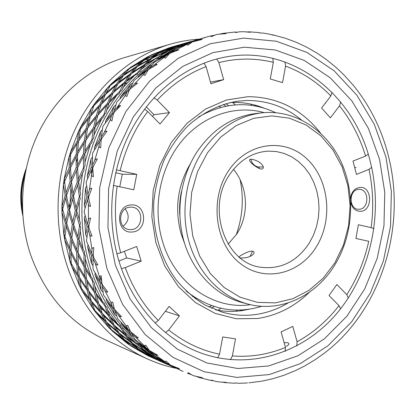 <?xml version="1.0" encoding="UTF-8"?>
<svg xmlns="http://www.w3.org/2000/svg" width="415" height="415" viewBox="0 0 415 415"><rect width="100%" height="100%" fill="white"/><g stroke="black" fill="none" stroke-linecap="round" stroke-linejoin="round"><path stroke-width="0.62" d="M250.494 304.688C213.824 310.233 174.767 283.746 162.493 241.265C152.357 207.604 159.993 167.785 181.365 141.562C202.795 115.334 235.611 104.632 264.158 112.615M261.829 306.28C234.937 314.44 209.725 309.377 186.195 291.076M198.578 116.994C224.463 102.209 250.141 100.762 275.607 112.652M199.33 39.14C189.546 39.726 179.83 41.422 170.166 44.234C131.622 55.574 96.29 85.781 76.09 127.291C56.082 168.879 52.508 219.971 66.519 263.924C80.453 307.785 111.287 342.697 147.766 359.079C156.948 363.234 166.342 366.295 175.955 368.261M174.222 46.278L169.019 47.839L151.776 54.749L146.952 57.192L130.704 67.266L126.238 70.592L111.485 83.648L107.516 87.793L94.724 103.522L91.378 108.377L80.977 126.378L78.373 131.82L70.716 151.579L68.937 157.446L64.289 178.388L63.407 184.504L61.928 205.996L61.97 212.174L63.708 233.552L64.662 239.605L70.441 263.1L79.224 285.193L81.869 290.459L92.384 307.769L95.751 312.417L108.574 327.342L112.543 331.243L111.925 330.112M163.448 52.679L162.203 52.643M170.166 44.234L124.438 57.612C89.147 68.003 57.068 95.128 38.797 132.126C20.709 169.201 17.529 214.591 30.274 253.814C44.618 294.385 69.326 322.901 104.388 339.361L147.766 359.079M251.895 105.389L250.847 104.124M154.505 59.283L153.617 59.309M150.707 59.438L146.889 59.719M211.427 308.189L214.254 306.509M286.308 346.312C288.223 345.337 289.063 344.414 288.835 343.542C288.326 342.634 286.77 342.385 284.176 342.79M119.141 261.725C132.38 304.895 163.168 338.557 199.034 352.294C248.201 371.155 302.768 353.502 336.767 313.491C370.745 273.252 383.512 213.901 370.247 161.56C353.85 92.478 287.979 41.697 219.96 58.209C183.721 66.732 149.753 93.899 129.968 132.634C110.354 171.437 106.266 220.017 119.141 261.725M115.334 265.092L130.154 299.096L151.351 327.627L177.47 349.223L206.862 362.975L237.805 368.51L268.666 365.942L297.944 355.79L324.374 338.868L346.904 316.199L364.718 288.944L377.209 258.338L383.968 225.672L384.772 192.27L379.569 159.453L368.499 128.557L351.879 100.918L330.247 77.818L304.377 60.481L275.29 49.982L244.274 47.191L212.843 52.638L182.688 66.436L155.594 88.188L133.277 116.926L117.238 151.117L108.6 188.763L107.957 227.555L115.334 265.092M317.309 53.302L326.06 59.314L336.435 67.749L343.589 74.534L353.149 85.096C369.822 105.524 381.515 128.935 388.233 155.319C406.845 226.787 381.276 310.046 324.333 353.181L315.416 359.52L304.88 365.864L295.413 370.616M296.04 42.19L306.54 47.097L317.127 53.182M272.878 34.855L285.344 38.232L295.755 42.071M260.003 32.951L259.038 32.557L259.593 32.972L262.851 33.039L268.894 34.04L273.858 35.317L271.545 34.637M236.981 32.199L235.181 32.017L235.611 32.578L239.486 31.799L243.792 31.722L250.25 32.297L246.562 31.836M217.953 34.3L226.139 33.631L223.14 33.371L220.541 33.88M213.787 35.457L211.074 35.846L210.794 36.214L211.489 36.639L215.904 34.715M192.591 41.889L202.141 39.456L198.484 39.643L193.929 41.215L199.314 39.145L206.852 36.966L198.484 39.643M194.028 41.313L192.622 41.827M169.642 53.696L171.053 52.814L178.917 49.784L175.275 50.314L170.939 52.456L176.038 48.617L189.51 42.989L187.627 44.016C186.812 44.374 186.895 44.768 187.881 45.209L192.031 42.117M171.053 52.814L169.714 53.509M88.794 196.513L91.798 188.239C90.579 188.052 89.764 188.726 89.344 190.252L87.902 194.262L86.211 182.782L86.398 181.464L91.342 170.29L91.632 174.295C91.622 175.799 92.229 176.583 93.458 176.65L92.664 167.541L97.343 158.961C96.161 158.701 95.243 159.329 94.589 160.844L92.545 164.817L92.452 153.975L92.83 152.715L99.429 141.837L99.175 145.546C98.952 146.936 99.455 147.704 100.674 147.844L101.156 139.181L107.06 131.166C105.913 130.839 104.907 131.405 104.035 132.862L101.41 136.675L102.79 126.788L103.345 125.615L111.495 115.375L110.748 118.685C110.343 119.919 110.743 120.646 111.936 120.864L113.601 112.896L120.599 105.69C119.504 105.306 118.42 105.789 117.341 107.148L114.182 110.681L116.848 102.023L127.115 91.684L125.947 94.506C125.392 95.549 125.688 96.218 126.845 96.503L129.553 89.453L137.484 83.265L136.623 83.01L135.306 83.514L130.414 87.586L134.144 80.391L145.748 71.416L144.249 73.673C143.564 74.503 143.777 75.094 144.887 75.442L148.466 69.497L157.135 64.481L156.315 64.19L154.945 64.569L149.54 68.024L154.09 62.452L166.768 55.065L165.03 56.72C164.262 57.322 164.402 57.82 165.45 58.219L169.164 53.997M88.841 195.875L88.67 198.412L88.421 197.12L86.958 197.016L84.338 205.415L85.096 207.936M93.251 255.5L93.811 247.605C92.581 247.579 91.985 248.269 92.011 249.669L91.762 253.368L86.714 241.675L86.512 240.373L88.084 229.671L89.567 233.894C90.003 235.487 90.828 236.239 92.037 236.145L88.577 226.995L90.61 218.098C89.381 217.989 88.67 218.679 88.478 220.168L87.638 224.084L84.276 212.319L84.271 210.991L87.513 199.874L88.395 204.05C88.603 205.627 89.324 206.405 90.548 206.39L88.67 198.412M93.162 255.101L93.728 257.533L93.105 256.242M101.898 283.367L101.276 275.856C100.062 275.908 99.569 276.566 99.802 277.843L100.093 281.209L93.417 269.937L93.027 268.707L93.012 258.747L95.092 262.887C95.756 264.459 96.679 265.159 97.857 264.993L93.728 257.533M214.306 35.228L213.518 35.415M189.51 42.989L190.672 42.973M191.263 42.569L190.817 42.335L180.992 46.407M195.32 40.613L190.817 42.335M194.863 40.587L181.376 46.013M166.768 55.065L168.412 54.739M168.796 54.344L167.982 53.981L159.054 58.847L158.447 59.724M173.107 50.723L171.784 50.895L167.982 53.981M171.784 50.895L159.054 58.847M170.939 52.456L170.389 53.156M145.748 71.416L147.667 70.649M147.885 70.327L146.801 69.907L138.579 75.862L137.925 77.211M151.942 64.958L150.157 65.529L146.801 69.907M150.157 65.529L138.579 75.862M149.54 68.024L148.876 69.212M127.115 91.684L129.117 90.444M129.221 90.2L127.95 89.785L120.615 96.674L120.06 98.459M132.624 83.161L130.663 84.198L127.95 89.785M130.663 84.198L120.615 96.674M130.414 87.586L129.796 89.235M111.495 115.375L113.404 113.689M113.451 113.497L112.05 113.134L105.752 120.765L105.42 122.902M115.868 104.969L113.938 106.468L112.05 113.134M113.938 106.468L105.752 120.765M114.182 110.681L113.752 112.724M99.429 141.837L101.104 139.777M101.12 139.601L99.652 139.31L94.511 147.455L94.496 149.851M102.297 129.843L100.544 131.742L99.652 139.31M100.544 131.742L94.511 147.455M101.41 136.675L101.265 139.015M91.342 170.29L92.685 167.966M92.675 167.759L91.186 167.556L87.285 175.965L87.648 178.486M92.415 157.098L90.958 159.303L91.186 167.556M90.958 159.303L87.285 175.965M92.545 164.817L92.763 167.344M87.513 199.874L88.478 197.416M86.611 185.925L85.511 188.317L86.958 197.016M85.511 188.317L84.338 205.415M87.902 194.262L88.514 196.835M88.587 197.13L88.711 197.768M88.084 229.671L88.644 227.207M88.618 226.777L87.114 226.766L85.76 234.895L86.901 237.276M85.106 215.447L84.401 217.891L87.114 226.766M84.401 217.891L85.76 234.895M87.638 224.084L88.654 226.574M93.012 258.747L93.193 256.418M93.126 255.811L91.632 255.889L91.482 263.489L92.96 265.605M87.97 244.741L87.658 247.107L91.632 255.889M87.658 247.107L91.482 263.489M91.762 253.368L93.136 255.635M93.24 255.806L93.401 256.143M130.377 331.331L127.69 325.303C126.544 325.495 126.253 326.045 126.819 326.958L127.991 329.386L117.73 318.902L115.022 311.292L119.313 316.007L120.542 316.687L121.429 316.557L114.426 309.336L112.709 302.001C111.521 302.125 111.137 302.743 111.547 303.847L112.315 306.789L103.563 295.132L101.96 284.156M101.763 283.331L100.331 283.497L101.291 290.339L102.993 292.082M95.108 272.914L95.139 275.067L100.331 283.497M95.139 275.067L101.291 290.339M100.093 281.209L101.742 283.139M102.106 286.226L104.756 290.163C105.633 291.657 106.645 292.29 107.781 292.056L101.836 283.959M115.022 311.292L114.639 309.59M114.198 308.547L112.885 308.776L114.81 314.658L116.599 315.95M106.261 299.111L106.562 300.937L112.885 308.776M106.562 300.937L114.81 314.658M112.315 306.789L114.125 308.283M175.867 368.006L183.051 371.467L171.577 365.828L175.867 368.006L179.462 368.696L170.358 365.05L166.13 361.071C165.092 361.366 164.952 361.745 165.715 362.207L154.873 356.044L150.344 351.572L154.344 354.296L157.876 355.323L149.275 350.374L145.696 345.145C144.602 345.394 144.394 345.866 145.074 346.561L146.573 348.424L135.031 339.366L130.798 332.005M129.957 330.755L128.832 331.02L131.56 335.787L133.236 336.591M121.045 322.574L121.507 323.99L128.832 331.02M121.507 323.99L131.56 335.787M127.991 329.386L129.781 330.402M131.285 333.261L136.167 337.431L137.469 337.992L138.32 337.815L130.424 331.663M150.344 351.572L149.903 350.82M148.471 349.414L147.626 349.663L150.967 353.212L152.238 353.554M138.978 342.676L139.45 343.61L147.626 349.663M139.45 343.61L150.967 353.212M146.573 348.424L148.139 348.968M169.102 364.126L168.646 364.282L172.827 366.58M159.485 358.918L168.646 364.282M159.796 359.349L172.412 366.549M167.442 363.467L168.568 363.639M190.195 374.226L190.833 374.47M192.441 375.248L188.332 372.758L187.585 373.075L187.803 373.469L190.428 374.216M197.001 376.732L199.449 377.572L202.432 377.717L194.417 375.938M222.445 382.267L226.118 382.314L219.685 382.007L215.375 381.333L211.66 380.047L211.147 380.534L212.931 380.591M244.866 383.107L238.682 383.278L235.461 382.91L234.854 383.242L235.839 382.983M247.563 382.879L244.866 383.112M272.536 378.807L261.663 381.198L248.896 382.843M295.221 370.704L283.87 375.305L272.831 378.724M101.722 282.926L102.635 285.193M130.045 330.931L131.534 332.68M77.455 158.38L76.101 162.701M70.892 187.881L69.813 208.771M80.214 129.802L80.365 129.319M64.922 236.597L64.906 236.042M81.169 287.517L79.224 285.193M112.543 331.243L127.249 343.423L131.695 346.499L147.823 355.676L151.817 357.517M228.541 105.685L225.983 103.626M236.109 311.214L237.328 310.109M166.399 363.96L167.816 364.65M166.986 364.292L159.376 360.889L153.83 357.787M161.394 360.433L159.749 360.329L165.066 363.384L152.798 357.237L147.356 353.004M159.998 360.241L158.976 358.98M147.688 353.471L159.749 360.329M156.273 358.254L146.531 352.496L142.594 348.756L156.273 358.254L158.369 358.607M142.594 348.756L141.245 346.52L139.331 345.882L138.288 344.056L135.913 343.195L126.969 336.217L123.691 331.103L122.669 328.597L120.864 327.606L120.091 325.573L117.86 324.271L109.897 316.235L107.485 309.855L117.86 324.271M139.331 345.882L143.813 350.784L132.38 343.075L127.483 336.638M126.357 335.33L125.444 335.579L129.802 341.213L131.171 341.69M129.802 341.213L119.012 332.877L114.545 325.443M120.864 327.606L120.583 327.674L124.484 334.174L114.135 325.064L110.214 316.562M110.644 317.973L120.583 327.674M107.485 309.855L106.842 307.147L105.192 305.819L104.725 303.63L102.702 301.918L95.896 293.021L94.304 282.708L92.861 281.074L92.721 278.797L90.968 276.712L85.459 267.198L85.314 258.83L90.968 276.712M105.192 305.819L104.896 305.876L107.708 313.896L98.661 303.609L96.088 293.281M95.756 292.347L94.47 292.539L96.659 301.176L98.339 302.556M96.659 301.176L88.447 290.51L86.647 279.502M92.861 281.074L92.555 281.116L94.044 290.453L86.486 279.254L85.583 267.426M85.578 269.527L92.555 281.116M85.314 258.83L85.5 255.956L84.318 254.068L84.515 251.765L83.093 249.363L78.959 239.512L80.764 227.674L79.872 225.584L80.411 223.327L76.651 210.779L79.26 201.42L79.364 220.676M84.318 254.068L84.001 254.084L83.975 264.474L78.046 252.678L79.052 239.746M78.99 239.201L77.584 239.237L76.78 249.929L78.067 252.035M76.78 249.929L71.785 238.091L73.746 224.925M79.872 225.584L79.556 225.578L77.875 236.706L73.657 224.655L76.728 211.069M76.002 213.424L79.556 225.578M79.26 201.42L80.277 198.723L79.716 196.487L80.577 194.35L78.637 181.889L84.079 169.994L83.856 167.686L85.023 165.73L84.857 153.737L90.299 144.56L84.805 162.841M79.716 196.487L79.395 196.466L75.971 207.977L73.497 196.036L78.684 182.289M78.648 181.993L77.263 181.848L73.024 193.302L73.605 195.698M73.024 193.302L71.458 181.677L77.595 168.179M83.856 167.686L83.54 167.644L78.357 179.181L77.574 167.707L83.394 156.367L84.842 154.276M83.394 156.367L83.54 167.644M90.299 144.56L92.037 142.371L92.156 140.062L93.588 138.351L95.087 127.182L101.851 118.529L103.869 116.698L104.321 114.457L105.97 113.041L108.969 103.013L116.926 95.144L106.593 110.26M92.156 140.062L91.85 140L84.951 151.2L85.76 140.54L93.245 129.677L94.957 127.898M94.994 127.675L93.65 127.358L86.035 138.138L85.9 140.322M86.035 138.138L87.607 128.105L95.766 117.72L97.541 116.159M104.321 114.457L104.025 114.379L95.523 124.889L97.758 115.349L106.78 105.301L108.647 103.911M106.78 105.301L104.025 114.379M116.926 95.144L119.167 93.717L119.93 91.611L121.745 90.522L126.02 81.905L135.005 75.042L137.396 74.057L138.439 72.143L140.369 71.406L141.722 69.061L145.675 64.413L155.495 58.738L141.722 69.061M119.93 91.611L119.645 91.518L109.705 101.021L113.16 92.867L123.53 83.918L125.397 82.979M125.584 82.658L124.484 82.258L114.021 91.067L113.445 92.602M114.021 91.067L118.01 83.742L128.837 75.535L130.606 74.835M138.439 72.143L127 80.277L131.431 73.699L142.931 66.104L144.602 65.606M142.931 66.104L138.174 72.034M155.495 58.738L157.965 58.204L159.251 56.533L161.233 56.165L162.877 54.132L167.292 50.941L177.734 46.573L179.908 46.506M159.251 56.533L146.832 63.179L151.978 58.323L164.361 52.259L165.549 52.129M166.192 51.683L165.632 51.403L153.202 57.301L152.689 57.955M153.202 57.301L158.608 53.364L171.182 48.176L171.971 48.161M180.473 46.257L181.697 45.111L181.464 44.986L168.573 50.122L174.155 47.061L187.45 42.678M181.697 45.111L183.155 45.105M187.155 42.657L181.464 44.986M185.562 43.43L195.195 40.291L185.562 43.43L184.13 44.701M198.702 39.342L195.195 40.291M181.173 44.306L189.639 41.879L175.467 46.454L181.173 44.306M182.507 43.912L182.937 43.793M172.827 47.715L172.49 47.533L159.884 52.555L165.471 49.52L178.46 45.235M179.591 44.825L166.56 49.126M166.778 48.923L172.479 46.786L179.513 44.779M181.625 44.172L180.665 44.436M192.005 41.204L191.543 41.339M190.62 41.609L189.639 41.879M178.18 45.214L172.49 47.533M159.884 52.555L159.495 52.97M157.539 54.075L157.01 53.805L144.866 59.578L150.261 55.688L163.313 50.599M162.566 50.614L157.01 53.805M144.866 59.578L144.368 60.211M151.091 59.091L150.38 58.759L138.496 65.373L143.642 60.585L155.744 54.656L156.875 54.531M144.954 65.212L144.078 64.833L132.51 72.277L137.334 66.592L149.167 59.817L150.609 59.527M138.496 65.373L137.92 66.239M130.87 74.467L129.9 74.078L118.991 82.144L123.431 75.675L134.662 68.242L136.26 67.764M136.634 67.355L135.809 66.991L124.505 74.275L123.903 75.343M124.505 74.275L129.33 68.677L140.893 62.048L135.809 66.991M140.893 62.048L142.278 61.768M155.744 54.656L150.38 58.759M171.182 48.176L165.632 51.403M168.573 50.122L168.168 50.552M177.734 46.573L162.877 54.132M164.361 52.259L158.997 56.419M146.832 63.179L146.236 64.076M149.167 59.817L144.078 64.833M132.51 72.277L131.887 73.382M134.662 68.242L129.9 74.078M118.991 82.144L118.384 83.446M117.58 84.468L116.537 84.079L106.328 92.701L110.323 85.506L120.895 77.47L122.596 76.796M120.895 77.47L116.537 84.079M106.328 92.701L105.768 94.184M112.833 93.557L111.682 93.173L101.986 102.474L105.462 94.464L115.578 85.713L117.378 84.81M108.735 103.657L107.49 103.283L98.355 113.222L101.244 104.424L110.841 94.999L112.698 93.852M101.986 102.474L101.493 104.17M97.608 115.91L96.332 115.567L88.058 125.854L90.325 116.501L99.112 106.665L100.912 105.332M101.016 105.047L99.828 104.684L90.927 114.41L90.537 116.252M90.927 114.41L93.837 105.784L103.2 96.555L99.828 104.684M103.2 96.555L104.995 95.45M115.578 85.713L111.682 93.173M128.837 75.535L124.484 82.258M127 80.277L126.373 81.625M135.005 75.042L122.752 87.923M123.53 83.918L119.645 91.518M109.705 101.021L109.192 102.78M110.841 94.999L107.49 103.283M98.355 113.222L97.95 115.126M99.112 106.665L96.332 115.567M88.058 125.854L87.778 127.872M87.518 128.577L86.237 128.271L78.824 138.823L80.432 128.987L88.385 118.825L90.102 117.315M88.385 118.825L86.237 128.271M78.824 138.823L78.694 140.934M85.718 140.934L84.375 140.664L77.672 151.62L78.534 141.178L85.817 130.543L87.472 128.832M84.847 154.043L83.457 153.809L77.491 165.103L77.558 154.11L84.126 143.082L85.692 141.167M77.672 151.62L77.698 153.861M77.584 167.909L76.22 167.722L71.198 179.021L70.498 167.79L76.142 156.683L77.538 154.671M77.548 154.401L76.22 154.178L70.431 165.232L70.633 167.504M70.431 165.232L70.566 154.463L76.946 143.668L76.22 154.178M76.946 143.668L78.461 141.821M85.817 130.543L84.375 140.664M95.766 117.72L93.65 127.358M95.523 124.889L95.237 126.974M101.851 118.529L93.795 135.477M93.245 129.677L91.85 140M84.951 151.2L84.982 153.519M84.126 143.082L83.457 153.809M77.491 165.103L77.698 167.453M76.142 156.683L76.22 167.722M71.198 179.021L71.582 181.365M71.468 181.77L70.14 181.635L66.052 192.851L64.574 181.464L70.514 168.277M69.295 170.368L70.14 181.635M66.052 192.851L66.613 195.164M73.497 196.036L72.153 195.942L68.864 207.22L66.499 195.532L71.505 182.097M76.682 210.675L75.286 210.623L72.791 221.869L69.513 209.959L73.559 196.388M68.864 207.22L69.616 209.544M73.694 224.453L72.319 224.442L70.737 235.347L66.665 223.555L69.596 210.281M69.538 209.86L68.205 209.808L65.824 220.832L66.748 223.068M65.824 220.832L62.67 209.17L65.689 198.121L68.205 209.808M65.689 198.121L66.561 195.901M70.436 184.296L72.153 195.942M76.334 170.342L77.263 181.848M78.357 179.181L78.751 181.609M82.678 172.474L79.939 191.538M77.579 184.566L79.395 196.466M75.971 207.977L76.754 210.389M72.656 198.681L75.286 210.623M72.791 221.869L73.746 224.183M68.895 212.547L72.319 224.442M70.737 235.347L71.842 237.53M71.816 237.795L70.472 237.831L69.756 248.315L64.906 236.732L66.758 223.851M66.25 226.071L70.472 237.831M69.756 248.315L71.001 250.349M78.061 252.273L76.692 252.356L76.739 262.545L70.986 251.002L71.888 238.355M85.433 266.695L84.063 266.819L84.836 276.623L78.181 265.211L78.16 252.911M76.739 262.545L78.144 264.469M86.413 278.667L85.106 278.828L86.642 288L79.286 277.044L78.321 265.47M78.155 264.728L76.842 264.848L77.678 274.476L79.172 276.198M77.678 274.476L71.198 263.307L70.949 253.368L76.842 264.848M70.949 253.368L71.11 251.267M71.556 240.565L76.692 252.356M73.222 227.223L77.584 239.237M77.875 236.706L79.016 238.967M80.152 230.507L83.093 249.363M78.705 242.033L84.001 254.084M83.975 264.474L85.428 266.466M77.994 255.085L84.063 266.819M84.836 276.623L86.382 278.413M78.316 267.499L85.106 278.828M86.642 288L88.245 289.561M88.307 289.862L87.083 290.054L89.308 298.535L81.304 288.103L79.462 277.319M79.597 279.186L87.083 290.054M89.308 298.535L90.932 299.869M98.438 302.872L97.245 303.09L100.082 310.98L91.264 300.917L88.66 290.801M109.565 315.426L108.429 315.665L111.822 322.891L102.22 313.268L98.915 303.91M100.082 310.98L101.737 312.116M113.679 324.219L112.672 324.468L116.589 330.874L106.489 321.962L102.552 313.621M101.893 312.49L100.814 312.723L104.227 319.835L105.809 320.728M104.227 319.835L94.848 310.42L91.881 302.779L100.814 312.723M91.881 302.779L91.533 301.243M88.919 292.539L97.245 303.09M86.787 281.437L94.47 292.539M94.044 290.453L95.699 292.077M94.537 285.541L102.702 301.918M96.358 295.086L104.896 305.876M107.708 313.896L109.425 315.078M99.273 305.497L108.429 315.665M111.822 322.891L113.466 323.819M102.972 314.98L112.672 324.468M116.589 330.874L118.099 331.554M118.415 332.021L117.554 332.259L121.917 337.82L111.376 329.666L106.914 322.362M107.361 323.493L117.554 332.259M121.917 337.82L123.234 338.282M131.602 342.188L130.86 342.417L135.606 347.184L124.438 339.646L119.546 333.307M145.53 351.604L144.949 351.801L150.007 355.728L138.268 348.859L133.039 343.547M135.606 347.184L136.696 347.459M151.558 356.407L151.216 356.532L156.538 359.577L144.539 353.564L139.103 349.378M137.292 348.003L136.748 348.19L141.811 352.086L142.527 352.195M141.811 352.086L130.326 345.363L125.517 340.803L136.748 348.19M125.517 340.803L125.112 340.124M119.997 334.231L130.86 342.417M115.007 326.615L125.444 335.579M124.484 334.174L126.056 334.884M123.691 331.103L135.913 343.195M127.95 337.592L139.066 345.965M143.813 350.784L144.949 351.069M133.454 344.248L144.949 351.801M150.007 355.728L150.759 355.842M139.424 349.829L151.216 356.532M157.861 360.153L151.112 357.196L145.577 354.114M145.753 354.332L157.793 360.184M158.457 360.485L159.246 360.827M154.017 358.01L166.327 363.991M165.066 363.384L165.326 363.4M163.598 362.43L171.986 366.523L163.598 362.43L162.39 361.019M171.986 366.523L175.509 368.038M143.341 352.766L143.019 352.89L148.565 355.93M148.331 355.914L147.823 355.676M131.695 346.499L143.019 352.89M131.482 346.328L131.171 345.887M123.68 338.796L122.975 339.014L127.727 343.729L128.764 343.988M127.727 343.729L127.249 343.423M112.361 331.004L122.975 339.014M106.038 321.153L105.078 321.392L109.005 327.705L110.457 328.358M109.005 327.705L108.574 327.342M95.751 312.417L105.078 321.392M95.611 312.106L95.201 310.794M91.035 300.206L89.899 300.424L92.763 308.184L94.361 309.279M92.763 308.184L92.384 307.769M81.869 290.459L89.899 300.424M81.781 290.095L81.527 288.415M79.213 276.483L77.963 276.639L79.54 285.644M71.38 265.958L77.963 276.639M71.349 265.548L71.354 263.587M70.996 250.613L69.684 250.696L69.798 260.698L71.157 262.55M69.798 260.698L69.544 260.215M64.662 239.605L69.684 250.696M64.699 239.159L65.02 237.022M66.701 223.358L65.378 223.353L63.889 234.044L64.963 236.151M63.889 234.044L63.708 233.552M61.97 212.174L65.378 223.353M62.074 211.707L62.753 209.518M66.499 195.527L65.207 195.439L62.043 206.488L62.774 208.735M62.043 206.488L61.928 205.996M63.407 184.504L65.207 195.439M63.583 184.037L64.616 181.91M70.503 167.982L69.196 167.8L64.33 178.865L64.704 181.132M64.33 178.865L64.289 178.388M68.937 157.446L69.186 156.984L69.196 167.8M69.186 156.984L70.54 155.039M78.492 141.556L77.206 141.297L70.685 152.025L70.716 154.193M70.685 152.025L70.716 151.579M78.373 131.82L78.689 131.379L77.206 141.297M78.689 131.379L80.287 129.724M90.174 117.04L88.955 116.714L80.889 126.777L80.624 128.728M80.889 126.777L80.977 126.378M91.378 108.377L88.955 116.714M91.757 107.973L93.5 106.691M105.145 95.134L104.046 94.76L94.584 103.869L94.101 105.509M94.584 103.869L94.724 103.522M107.516 87.793L104.046 94.76M107.947 87.435L109.685 86.564M122.882 76.417L121.958 76.038L111.303 83.934L110.712 85.189M111.303 83.934L111.485 83.648M126.238 70.592L121.958 76.038M126.715 70.296L128.256 69.839M142.781 61.327L142.106 61.005L130.492 67.479L129.931 68.314M146.952 57.192L142.106 61.005M147.465 56.954L148.549 56.834M164.184 50.148L163.868 49.976L151.164 55.294M169.019 47.839L163.868 49.976M169.553 47.673L169.818 47.694M130.18 207.147C118.166 207.474 117.17 228.385 129.112 229.526L131.347 229.588C143.621 229.059 144.041 207.697 131.778 207.158L130.18 207.147M132.354 231.964C116.345 234.112 114.831 205.539 130.953 204.979C146.843 203.148 148.259 231.16 132.354 231.964M350.504 198.396C351.464 191.979 354.56 188.322 359.795 187.424C372.229 185.925 373.137 210.753 360.692 211.318C355.665 211.344 352.351 208.434 350.753 202.593M358.633 189.38C348.782 189.619 348.553 209.207 358.394 209.269L359.38 209.253C369.314 208.859 369.277 189.162 359.333 189.365L358.633 189.38M272.759 58.261L273.34 62.333C264.531 60.165 255.541 59.091 246.365 59.101C237.183 59.132 228.027 60.294 218.892 62.603L216.723 59.013M320.572 133.137C301.648 109.088 277.464 96.934 248.025 96.674L226.357 100.031L205.575 109.057L186.843 123.442L171.271 142.521L159.811 165.315L153.192 190.558L151.833 216.796L155.812 242.505L164.848 266.202L178.351 286.578L195.465 302.571L215.162 313.434L236.327 318.767L257.84 318.476C277.319 315.426 294.458 306.721 309.248 292.368M301.186 119.728C285.074 106.707 266.804 100.295 246.375 100.492L237.198 101.25C218.97 104.424 202.39 112.781 187.461 126.321C178.248 136.094 170.492 147.278 164.19 159.879C158.872 173.076 155.418 186.88 153.825 201.291C152.263 230.237 160.584 258.81 176.51 280.265C185.038 290.355 194.645 298.655 205.332 305.165L222.196 312.127C233.355 315.296 244.58 316.085 255.868 314.503C267.291 312.843 278.055 308.973 288.155 302.893M263.743 107.993C253.695 104.051 243.237 102.199 232.374 102.438L230.294 102.521M215.541 309.891C224.297 311.592 233.048 311.841 241.789 310.638L249.425 309.206M348.346 298.001L346.8 294.666C357.18 278.382 364.495 260.584 368.748 241.281L355.94 238.475L358.378 224.733L371.155 227.638C373.765 208.008 373.049 188.581 369.008 169.367L371.632 167.375M346.8 294.666L336.892 284.498L329.033 295.516L339.029 305.658L340.57 308.833M296.772 345.97L297.099 341.799C313.284 332.835 327.259 320.79 339.029 305.658M297.099 341.799L292.783 326.398L281.095 331.901L285.473 347.381L285.204 351.396M230.387 359.717L232.369 355.951C250.769 357.32 268.469 354.462 285.473 347.381M232.369 355.951L235.507 338.853L222.72 336.939L219.551 354.156L217.647 357.813M165.544 332.56L168.713 329.956C184.307 342.411 201.249 350.478 219.551 354.156M168.713 329.956L179.436 315.882L169.113 306.4L158.276 320.505L155.174 323.072M165.346 311.302L179.436 315.882M121.45 268.63L125.252 267.597C132.904 288.321 143.912 305.954 158.276 320.505M125.252 267.597L141.199 261.17L136.696 246.453L120.666 252.782L116.895 253.809M118.929 261.04L126.658 257.959L141.199 261.17M126.658 257.959L124.396 251.308M113.342 185.474L117.16 186.174C113.969 208.833 115.137 231.036 120.666 252.782M117.16 186.174L133.775 189.811L136.737 174.336L116.335 169.87M119.764 186.745L122.28 174.233L136.737 174.336M122.28 174.233L115.671 172.744M144.498 109.218L147.719 111.521C134.787 128.785 125.605 148.466 120.163 170.565M147.719 111.521L160.034 124.018L169.445 112.631L157.249 100.114L153.975 97.784M152.502 116.382L154.027 114.722L169.445 112.631M154.027 114.722L146.298 106.863M204.009 63.137L206.105 66.644C187.964 73.569 171.675 84.727 157.249 100.114M206.105 66.644L210.95 83.773L223.659 79.633L218.892 62.603M210.478 82.113L223.659 79.633M273.34 62.333L270.269 78.98L282.532 82.627L285.567 66.089L284.934 61.871M331.984 92.296L330.833 95.953C317.781 82.502 302.691 72.547 285.567 66.089M330.833 95.953L321.589 107.978L330.361 117.839L339.517 105.83L340.668 102.002M325.744 102.951L324.888 103.688M368.188 154.224L365.589 156.092C359.909 137.401 351.22 120.646 339.517 105.83M365.589 156.092L353.009 161.056L356.48 174.414L369.008 169.367M356.075 167.427L354.918 167.748M373.946 228.608L371.155 227.638M125.216 208.958C129.75 215.333 129.06 221.096 123.151 226.237M239.268 310.944L244.217 309.829M258.675 106.645L253.933 104.839M208.994 307.053L211.551 305.606M225.739 106.199L223.41 104.404M250.058 256.429L252.512 251.2M259.266 168.397L258.955 167.209M220.733 107.376L218.944 105.97M236.197 234.854C242.671 216.843 243.979 198.469 240.124 179.726M90.055 117.487L89.739 117.824M78.788 131.384L78.134 132.344M70.706 261.932L71.172 262.814M232.628 102.432L235.367 104.871M220.894 308.283L217.834 310.311M103.594 310.43L100.58 308.407M125.32 83.674L127.156 82.969M248.175 304.133L242.593 302.691C216.454 295.926 193.649 273.086 184.369 242.697C175.166 212.293 180.421 176.489 197.737 150.78C213.222 128.878 232.659 116.444 256.055 113.482L261.787 112.844C294.629 109.306 326.097 129.688 340.917 161.497C355.707 193.385 353.398 234.247 335.128 264.428C316.541 295.62 281.121 312.91 248.175 304.133C221.833 297.316 198.837 274.237 189.479 243.506C180.209 212.765 185.515 176.546 202.987 150.541C218.606 128.396 238.205 115.827 261.787 112.844M207.459 152.787L220.624 137.173L236.322 125.506L253.653 118.327L271.659 115.889L289.416 118.182L306.047 124.962L320.785 135.772L332.991 150.012L342.162 166.954L347.941 185.79L350.11 205.669L348.595 225.703L343.464 245.016L334.921 262.752L323.301 278.092L309.092 290.293L292.886 298.717L275.42 302.857L257.518 302.385L240.083 297.192L224.033 287.419L210.275 273.459L199.615 255.982L192.71 235.907L189.997 214.327L191.657 192.461L197.602 171.561L207.459 152.787M316.38 246.759C299.651 274.424 264.013 282.983 239.626 262.975C214.97 243.403 209.399 199.21 228.468 170.918C247.184 142.324 283.995 137.438 306.384 158.343C329.059 178.849 333.452 219.364 316.38 246.759M309.3 243.071C296.881 261.715 280.54 269.755 260.283 267.198C224.966 262.721 206.063 207.713 229.708 174.518C239.896 159.874 252.844 152.072 268.541 151.122L276.582 151.574L284.389 153.519L291.771 156.886L298.551 161.58L304.558 167.463L309.657 174.373L313.735 182.138L316.697 190.568L318.476 199.444L319.042 208.563L318.378 217.699L316.5 226.637L313.45 235.165L309.3 243.071M246.712 252.476C255.931 248.269 257.165 255.033 246.448 257.611C236.457 258.81 236.54 257.098 246.712 252.476M233.489 169.403C248.071 186.413 249.446 214.851 236.747 234.024L228.172 244.134M257.207 167.38C248.554 162.27 246.173 156.73 255.614 160.372C265.595 164.029 265.439 172.671 257.207 167.38M22.612 213.009C19.894 198.78 20.89 184.815 25.59 171.115M22.431 208.921C20.838 197.488 21.642 186.226 24.833 175.13M184.556 243.309L181.116 233.868C174.44 209.113 177.464 185.837 190.195 164.044M119.235 105.628L116.848 109.321M93.053 167.255L91.616 174.139M88.686 196.84L88.644 197.426M88.836 226.274L88.929 227.347M99.911 276.587L101.54 280.81M95.092 262.887L99.802 277.843M385.919 156.912L374.325 124.391L356.895 95.248L334.179 70.835L306.965 52.446L276.323 41.23L243.579 38.118L210.338 43.72L178.393 58.178L149.639 81.096L125.927 111.464L108.875 147.662L99.688 187.564L99.019 228.696L106.883 268.469L122.658 304.454L145.188 334.589L172.91 357.325L204.04 371.721L236.758 377.411L269.319 374.548L300.164 363.706L327.964 345.773L351.624 321.833L370.32 293.104L383.419 260.9L390.51 226.549L391.361 191.429L385.919 156.912M211.209 35.804L206.852 36.966L211.214 35.799M187.627 44.016L175.275 50.314M165.03 56.72L153.571 65.342M149.706 68.641L147.989 70.171M144.249 73.673L134.045 84.437M130.668 88.457L129.174 90.309M125.947 94.506L117.341 107.148M114.561 111.78L113.347 113.902M110.748 118.685L104.035 132.862M101.95 137.982L101.058 140.317M99.175 145.546L94.589 160.844M93.271 166.301L92.732 168.775M91.632 174.295L89.344 190.252M88.395 204.05L88.478 220.168M88.81 225.786L89.007 228.307M89.567 233.894L92.011 249.669M104.756 290.163L111.547 303.847M114.167 308.444L115.391 310.477M118.187 314.912L126.819 326.958M134.906 336.472L145.074 346.561M148.798 349.819L150.505 351.246M154.344 354.296L165.715 362.207M169.818 364.681L171.685 365.75M195.455 298.873L196.321 298.333M193.006 296.196L192.425 296.549M22.752 215.229C19.266 199.47 20.366 184.042 26.046 168.936M179.799 214.965C179.264 207.044 179.825 199.195 181.474 191.429M259.007 32.552L248.461 31.789M235.108 32.022L223.384 33.33M218.425 34.201L215.753 34.746M192.28 375.191L194.9 376.115M199.677 377.64L211.079 380.519M224.302 382.563L234.823 383.242M192.197 41.692C153.581 54.842 118.804 86.668 99.154 129.247C79.701 171.914 76.505 223.602 90.527 268.225C104.886 310.809 129.314 342.012 163.811 361.828M250.852 159.277C251.775 163.245 254.188 165.824 258.094 167.022L263.442 166.944"/></g></svg>
